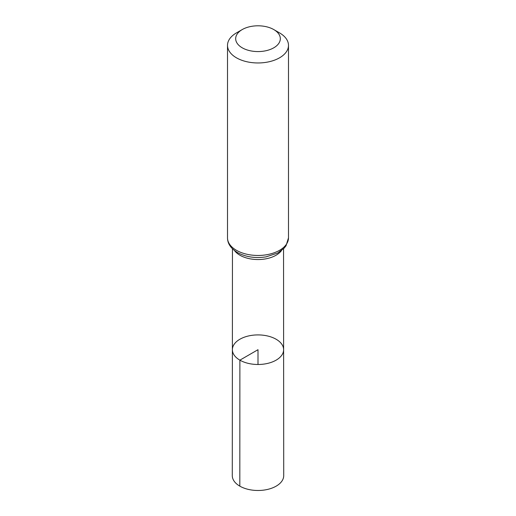 <?xml version="1.0" encoding="UTF-8"?>
<svg xmlns="http://www.w3.org/2000/svg" width="516" height="516" viewBox="0 0 516 516"><rect width="100%" height="100%" fill="white"/><g stroke="black" fill="none" stroke-linecap="round" stroke-linejoin="round"><path stroke-width="0.77" d="M239.888 360.155A25.619 14.79 180 0 1 232.381 349.693A25.619 14.79 180 0 1 258 334.91A25.619 14.79 180 0 1 283.619 349.693A25.619 14.79 180 0 1 267.81 363.361A25.619 14.79 180 0 1 239.888 360.155A25.619 14.79 180 0 1 232.381 349.693L232.284 475.629A25.716 14.848 180 0 0 239.817 486.137A25.716 14.848 180 0 0 267.843 489.355A25.716 14.848 180 0 0 283.716 475.629L283.619 349.693A25.619 14.79 180 0 1 267.81 363.361A25.619 14.79 180 0 1 239.888 360.155M242.217 47.801A22.323 12.887 180 0 1 242.217 29.573A22.323 12.887 180 0 1 273.783 29.573A22.323 12.887 180 0 1 273.783 47.801A22.323 12.887 180 0 1 242.217 47.801M273.783 29.573L279.562 32.908A30.489 17.602 180 0 1 288.489 45.356A30.489 17.602 180 0 1 269.668 61.623A30.489 17.602 180 0 1 236.438 57.805A30.489 17.602 180 0 1 227.511 45.356A30.489 17.602 180 0 1 236.438 32.908L242.217 29.573M258 364.49L258 349.7L239.888 360.155L239.817 486.137M281.491 250.583A25.536 14.745 180 0 1 239.94 255.226A25.536 14.745 180 0 1 234.509 250.583M236.438 250.312A30.489 17.602 180 0 1 227.511 237.863C227.55 243.623 230.865 248.512 237.45 252.543C245.848 257.058 255.407 258.497 266.133 256.845L277.589 253.072L284.116 248.202L286.032 245.777L288.489 237.863A30.489 17.602 180 0 1 269.668 254.124A30.489 17.602 180 0 1 236.438 250.312M232.458 248.796L232.381 349.693M283.542 248.796L283.619 349.693M227.511 45.356L227.511 237.863M288.489 45.356L288.489 237.863"/></g></svg>

